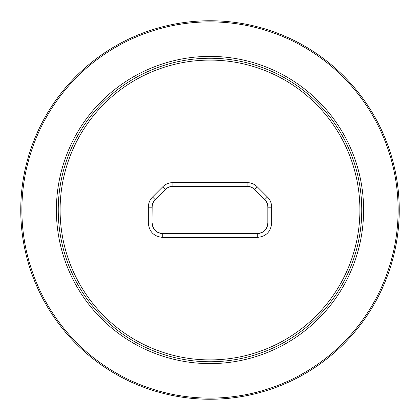 <?xml version="1.0" encoding="UTF-8"?>
<svg xmlns="http://www.w3.org/2000/svg" width="420" height="420" viewBox="0 0 420 420"><rect width="100%" height="100%" fill="white"/><g stroke="black" fill="none" stroke-linecap="round" stroke-linejoin="round"><path stroke-width="0.63" d="M152.15 222.857C152.785 229.362 156.356 232.932 162.866 233.567L257.135 233.567C263.639 232.932 267.209 229.362 267.845 222.857L267.845 207.244C267.803 204.304 266.752 201.784 264.705 199.673L254.604 189.572C252.499 187.525 249.974 186.48 247.034 186.433L172.961 186.433C170.027 186.48 167.501 187.525 165.391 189.572L155.29 199.673C153.242 201.784 152.197 204.304 152.15 207.244L152.029 222.983C152.659 229.488 156.23 233.058 162.74 233.693L162.74 237.389L257.26 237.389C266.06 236.586 270.858 231.782 271.667 222.983L271.667 207.197C271.619 203.233 270.212 199.836 267.446 197.006L257.271 186.832C254.441 184.065 251.045 182.658 247.086 182.611L172.914 182.611C168.95 182.658 165.553 184.065 162.724 186.832L152.549 197.006C149.782 199.841 148.376 203.233 148.334 207.197L148.334 222.983C149.137 231.782 153.941 236.586 162.74 237.389M343.177 137.246A151.757 151.757 0 0 1 282.755 343.177A151.757 151.757 0 0 1 76.823 282.755A151.757 151.757 0 0 1 137.246 76.823A151.757 151.757 0 0 1 343.177 137.246M341.549 138.133A149.898 149.898 0 0 1 281.867 341.549A149.898 149.898 0 0 1 78.451 281.867A149.898 149.898 0 0 1 138.133 78.451A149.898 149.898 0 0 1 341.549 138.133M363.61 210A153.61 153.61 0 0 0 171.995 61.163A153.61 153.61 0 0 0 75.196 283.647A153.61 153.61 0 0 0 363.61 210M44.909 300.19A188.123 188.123 0 0 0 398.123 210A188.123 188.123 0 0 0 163.459 27.725A188.123 188.123 0 0 0 44.909 300.19M155.29 199.673L155.164 199.621C153.116 201.731 152.072 204.257 152.029 207.197L148.334 207.197M152.549 197.006L155.164 199.621L165.338 189.446L162.724 186.832M172.961 186.433L172.914 186.312C169.974 186.354 167.449 187.399 165.338 189.446L165.391 189.572M172.914 182.611L172.914 186.312L247.086 186.312L247.086 182.611M254.604 189.572L254.657 189.446C252.546 187.399 250.026 186.354 247.086 186.312L247.034 186.433M257.271 186.832L254.657 189.446L264.831 199.621L267.446 197.006M267.845 207.244L267.971 207.197C267.923 204.257 266.878 201.731 264.831 199.621L264.705 199.673M271.667 207.197L267.971 207.197L267.971 222.983L271.667 222.983M257.135 233.567L257.26 233.693C263.765 233.058 267.335 229.488 267.971 222.983L267.845 222.857M257.26 237.389L257.26 233.693L162.866 233.567M148.334 222.983L152.029 222.983L152.15 207.244M376.079 119.27A189.247 189.247 0 0 1 300.731 376.079A189.247 189.247 0 0 1 43.922 300.731A189.247 189.247 0 0 1 119.27 43.922A189.247 189.247 0 0 1 376.079 119.27"/></g></svg>
